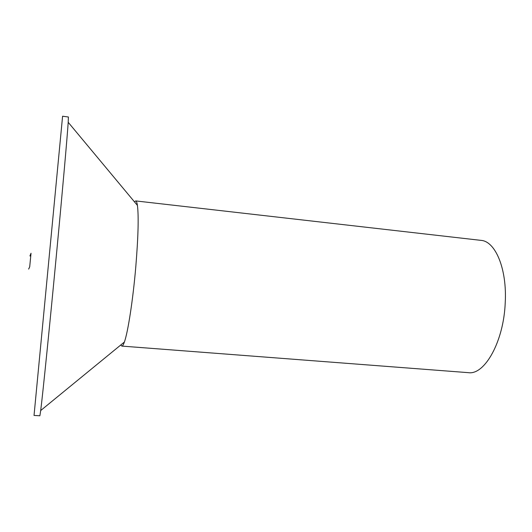 <?xml version="1.0" encoding="UTF-8"?>
<svg xmlns="http://www.w3.org/2000/svg" width="532" height="532" viewBox="0 0 532 532"><rect width="100%" height="100%" fill="white"/><g stroke="black" fill="none" stroke-linecap="round" stroke-linejoin="round"><path stroke-width="0.8" d="M39.887 415.778L40.698 410.538C42.66 395.316 49.842 324.54 56.858 250.186C62.796 187.477 67.325 135.959 68.202 122.3L68.402 117L62.59 116.222L34.035 415.439L39.887 415.778M120.837 344.936L121.828 346.093C122.56 346.152 123.411 344.796 124.382 342.036C127.946 332.3 132.987 299.802 135.793 266.805C138.24 236.807 138.786 216.331 137.422 205.392C136.99 202.493 136.411 201.003 135.68 200.916L134.49 201.867M121.828 346.093L468.333 372.659C484.652 375.273 503.738 341.597 505.227 302.761C507.149 268.84 495.358 241.169 480.961 240.364L135.68 200.916M30.723 256.065L29.932 255.939L31.022 253.259L29.712 266.778L28.655 269.086M30.377 259.556L30.41 259.17M29.932 255.939L30.73 256.018M124.382 342.036L40.698 410.538M137.422 205.392L68.202 122.3"/></g></svg>
